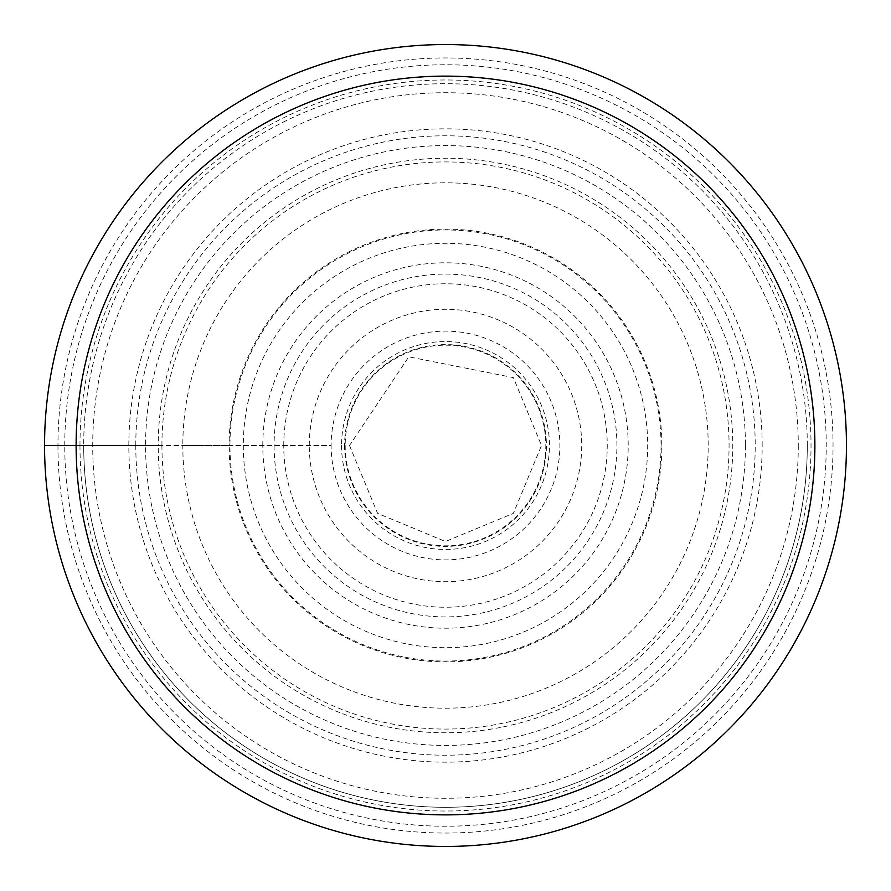 <?xml version="1.0" encoding="UTF-8"?>
<svg xmlns="http://www.w3.org/2000/svg" width="891" height="891" viewBox="0 0 891 891"><rect width="100%" height="100%" fill="white"/><g stroke="black" fill="none" stroke-linecap="round" stroke-linejoin="round"><path stroke-width="0.67" stroke-dasharray="4.46 3.34" d="M44.55 445.5A400.95 400.95 0 0 0 445.5 846.45A400.95 400.95 0 0 0 846.45 445.5A400.95 400.95 0 0 1 445.5 846.45A400.95 400.95 0 0 1 44.55 445.5A400.95 400.95 0 0 1 445.5 44.55A400.95 400.95 0 0 1 846.45 445.5A400.95 400.95 0 0 0 445.5 44.55A400.95 400.95 0 0 0 44.55 445.5A400.95 400.95 0 0 1 445.5 44.55A400.95 400.95 0 0 1 846.45 445.5A400.95 400.95 0 0 1 445.5 846.45A400.95 400.95 0 0 1 44.55 445.5L331.118 445.5A114.382 114.382 0 0 0 445.5 559.882A114.382 114.382 0 0 0 559.882 445.5A114.382 114.382 0 0 0 445.5 331.118A114.382 114.382 0 0 0 331.118 445.5L229.121 445.5A216.379 216.379 0 0 1 445.5 229.121A216.379 216.379 0 0 1 661.879 445.5A216.379 216.379 0 0 1 445.5 661.879A216.379 216.379 0 0 1 229.121 445.5L182.811 445.5A262.689 262.689 0 0 1 445.5 182.811A262.689 262.689 0 0 1 708.189 445.5A262.689 262.689 0 0 1 445.5 708.189A262.689 262.689 0 0 1 182.811 445.5L158.23 445.5A287.27 287.27 0 0 0 445.5 732.77A287.27 287.27 0 0 0 732.77 445.5A287.27 287.27 0 0 0 445.5 158.23A287.27 287.27 0 0 0 158.23 445.5L44.55 445.5A400.95 400.95 0 0 0 445.5 846.45A400.95 400.95 0 0 0 846.45 445.5A400.95 400.95 0 0 1 445.5 846.45A400.95 400.95 0 0 1 44.55 445.5A400.95 400.95 0 0 1 445.5 44.55A400.95 400.95 0 0 1 846.45 445.5M807.291 445.5A361.791 361.791 0 0 0 445.5 83.709A361.791 361.791 0 0 0 83.709 445.5A361.791 361.791 0 0 1 445.5 83.709A361.791 361.791 0 0 1 807.291 445.5A361.791 361.791 0 0 1 445.5 807.291A361.791 361.791 0 0 1 83.709 445.5A361.791 361.791 0 0 0 445.5 807.291A361.791 361.791 0 0 0 807.291 445.5A361.791 361.791 0 0 1 445.5 807.291A361.791 361.791 0 0 1 83.709 445.5M64.765 445.5A380.735 380.735 0 0 1 445.5 64.765A380.735 380.735 0 0 1 826.235 445.5A380.735 380.735 0 0 1 445.5 826.235A380.735 380.735 0 0 1 64.765 445.5M79.978 445.5A365.522 365.522 0 0 1 445.5 79.978A365.522 365.522 0 0 1 811.022 445.5A365.522 365.522 0 0 1 445.5 811.022A365.522 365.522 0 0 1 79.978 445.5M135.788 445.5A309.712 309.712 0 0 0 445.5 755.212A309.712 309.712 0 0 0 755.212 445.5A309.712 309.712 0 0 0 445.5 135.788A309.712 309.712 0 0 0 135.788 445.5M57.96 445.5A387.54 387.54 0 0 0 445.5 833.04A387.54 387.54 0 0 0 833.04 445.5A387.54 387.54 0 0 0 445.5 57.96A387.54 387.54 0 0 0 57.96 445.5M161.928 445.5A283.572 283.572 0 0 0 445.5 729.072A283.572 283.572 0 0 0 729.072 445.5A283.572 283.572 0 0 0 445.5 161.928A283.572 283.572 0 0 0 161.928 445.5M661.044 445.5A215.544 215.544 0 0 1 445.5 661.044A215.544 215.544 0 0 1 229.956 445.5A215.544 215.544 0 0 1 445.5 229.956A215.544 215.544 0 0 1 661.044 445.5M243.31 445.5A202.19 202.19 0 0 0 445.5 647.69A202.19 202.19 0 0 0 647.69 445.5A202.19 202.19 0 0 0 445.5 243.31A202.19 202.19 0 0 0 243.31 445.5M344.605 445.5A100.895 100.895 0 0 0 445.5 546.395A100.895 100.895 0 0 0 546.395 445.5A100.895 100.895 0 0 0 445.5 344.605A100.895 100.895 0 0 0 344.605 445.5M345.185 445.5A100.315 100.315 0 0 0 445.5 545.815A100.315 100.315 0 0 0 545.815 445.5A100.315 100.315 0 0 0 445.5 345.185A100.315 100.315 0 0 0 345.185 445.5M341.554 445.5A103.946 103.946 0 0 0 445.5 549.446A103.946 103.946 0 0 0 549.446 445.5A103.946 103.946 0 0 0 445.5 341.554A103.946 103.946 0 0 0 341.554 445.5M745.422 445.5A299.922 299.922 0 0 1 445.5 745.422A299.922 299.922 0 0 1 145.578 445.5A299.922 299.922 0 0 1 445.5 145.578A299.922 299.922 0 0 1 745.422 445.5M76.314 445.5A369.186 369.186 0 0 1 445.5 76.314A369.186 369.186 0 0 1 814.686 445.5A369.186 369.186 0 0 1 445.5 814.686A369.186 369.186 0 0 1 76.314 445.5M798.28 445.5A352.78 352.78 0 0 1 445.5 798.28A352.78 352.78 0 0 1 92.72 445.5A352.78 352.78 0 0 1 445.5 92.72A352.78 352.78 0 0 1 798.28 445.5M762.161 445.5A316.661 316.661 0 0 0 445.5 128.839A316.661 316.661 0 0 0 128.839 445.5A316.661 316.661 0 0 0 445.5 762.161A316.661 316.661 0 0 0 762.161 445.5M262.8 445.5A182.7 182.7 0 0 1 445.5 262.8A182.7 182.7 0 0 1 628.2 445.5A182.7 182.7 0 0 1 445.5 628.2A182.7 182.7 0 0 1 262.8 445.5M274.094 445.5A171.406 171.406 0 0 0 445.5 616.906A171.406 171.406 0 0 0 616.906 445.5A171.406 171.406 0 0 0 445.5 274.094A171.406 171.406 0 0 0 274.094 445.5M283.761 445.5A161.739 161.739 0 0 1 445.5 283.761A161.739 161.739 0 0 1 607.239 445.5A161.739 161.739 0 0 1 445.5 607.239A161.739 161.739 0 0 1 283.761 445.5M309.288 445.5A136.212 136.212 0 0 1 445.5 309.288A136.212 136.212 0 0 1 581.712 445.5A136.212 136.212 0 0 1 445.5 581.712A136.212 136.212 0 0 1 309.288 445.5M349.506 445.5L377.617 513.383L445.489 541.494L513.372 513.383L541.494 445.5L513.383 377.617L408.769 356.812L349.506 445.5"/><path stroke-width="1.34" d="M76.125 445.5A369.375 369.375 0 0 0 445.5 814.875A369.375 369.375 0 0 0 814.875 445.5A369.375 369.375 0 0 0 445.5 76.125A369.375 369.375 0 0 0 76.125 445.5M846.45 445.5A400.95 400.95 0 0 0 445.5 44.55A400.95 400.95 0 0 0 44.55 445.5A400.95 400.95 0 0 0 445.5 846.45A400.95 400.95 0 0 0 846.45 445.5"/></g></svg>
